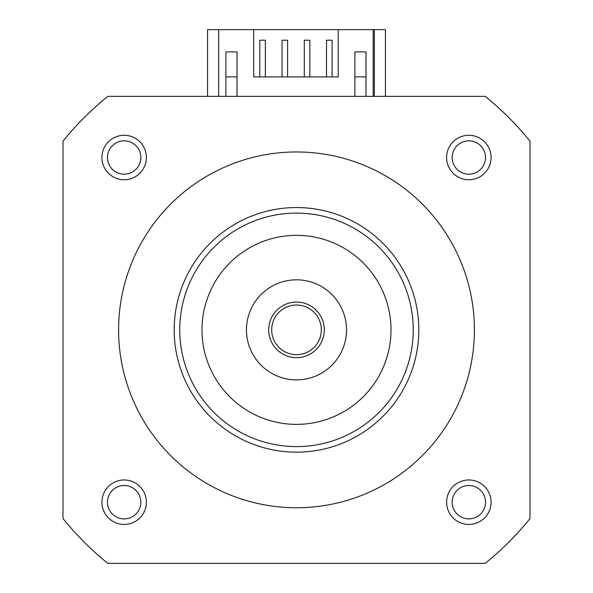 <?xml version="1.0" encoding="UTF-8"?>
<svg xmlns="http://www.w3.org/2000/svg" width="593" height="593" viewBox="0 0 593 593"><rect width="100%" height="100%" fill="white"/><g stroke="black" fill="none" stroke-linecap="round" stroke-linejoin="round"><path stroke-width="0.89" d="M296.5 354.673A24.817 24.817 0 0 0 321.317 329.856A24.817 24.817 0 0 0 296.5 305.039A24.817 24.817 0 0 0 271.683 329.856A24.817 24.817 0 0 0 296.5 354.673M296.5 302.059A27.797 27.797 0 0 1 324.297 329.856A27.797 27.797 0 0 1 296.5 357.653A27.797 27.797 0 0 1 268.703 329.856A27.797 27.797 0 0 1 296.5 302.059M296.5 207.55A122.306 122.306 0 0 1 418.806 329.856A122.306 122.306 0 0 1 296.5 452.162A122.306 122.306 0 0 1 174.194 329.856A122.306 122.306 0 0 1 296.5 207.55M296.5 446.603A116.747 116.747 0 0 0 413.247 329.856A116.747 116.747 0 0 0 296.5 213.109A116.747 116.747 0 0 0 179.753 329.856A116.747 116.747 0 0 0 296.5 446.603M296.5 235.347A94.509 94.509 0 0 0 201.991 329.856A94.509 94.509 0 0 0 296.5 424.366A94.509 94.509 0 0 0 391.009 329.856A94.509 94.509 0 0 0 296.5 235.347M296.5 379.891A50.034 50.034 0 0 1 246.466 329.856A50.034 50.034 0 0 1 296.5 279.822A50.034 50.034 0 0 1 346.534 329.856A50.034 50.034 0 0 1 296.5 379.891M296.5 151.956A177.9 177.9 0 0 0 118.6 329.856A177.9 177.9 0 0 0 296.5 507.756A177.9 177.9 0 0 0 474.4 329.856A177.9 177.9 0 0 0 296.5 151.956M124.159 179.753A22.237 22.237 0 0 1 101.922 157.516A22.237 22.237 0 0 1 124.159 135.278A22.237 22.237 0 0 1 146.397 157.516A22.237 22.237 0 0 1 124.159 179.753M124.159 140.838A16.678 16.678 0 0 0 107.481 157.516A16.678 16.678 0 0 0 124.159 174.194A16.678 16.678 0 0 0 140.838 157.516A16.678 16.678 0 0 0 124.159 140.838M468.841 179.753A22.237 22.237 0 0 1 446.603 157.516A22.237 22.237 0 0 1 468.841 135.278A22.237 22.237 0 0 1 491.078 157.516A22.237 22.237 0 0 1 468.841 179.753M468.841 140.838A16.678 16.678 0 0 0 452.162 157.516A16.678 16.678 0 0 0 468.841 174.194A16.678 16.678 0 0 0 485.519 157.516A16.678 16.678 0 0 0 468.841 140.838M468.841 524.434A22.237 22.237 0 0 1 446.603 502.197A22.237 22.237 0 0 1 468.841 479.959A22.237 22.237 0 0 1 491.078 502.197A22.237 22.237 0 0 1 468.841 524.434M468.841 485.519A16.678 16.678 0 0 0 452.162 502.197A16.678 16.678 0 0 0 468.841 518.875A16.678 16.678 0 0 0 485.519 502.197A16.678 16.678 0 0 0 468.841 485.519M124.159 524.434A22.237 22.237 0 0 1 101.922 502.197A22.237 22.237 0 0 1 124.159 479.959A22.237 22.237 0 0 1 146.397 502.197A22.237 22.237 0 0 1 124.159 524.434M124.159 485.519A16.678 16.678 0 0 0 107.481 502.197A16.678 16.678 0 0 0 124.159 518.875A16.678 16.678 0 0 0 140.838 502.197A16.678 16.678 0 0 0 124.159 485.519M107.807 96.362A300.206 300.206 0 0 0 63.006 141.164L63.006 518.549A300.206 300.206 0 0 0 107.807 563.35L485.193 563.35A300.206 300.206 0 0 0 529.994 518.549L529.994 141.164A300.206 300.206 0 0 0 485.193 96.362L107.807 96.362M374.331 96.362L374.331 29.65L385.45 29.65L385.45 96.362M207.55 96.362L207.55 29.65L253.693 29.65L253.693 76.905L338.195 76.905L338.195 29.65L373.219 29.65L373.219 96.362M374.331 29.65L373.219 29.65M218.669 96.362L218.669 29.65M237.015 96.362L237.015 51.887L225.896 51.887L225.896 96.362M365.992 96.362L365.992 51.887L354.873 51.887L354.873 96.362M237.015 76.905L225.896 76.905L225.896 51.887M354.873 76.905L365.992 76.905L365.992 51.887M332.08 76.905L332.08 40.213L326.521 40.213L326.521 76.905M309.842 76.905L309.842 40.213L304.283 40.213L304.283 76.905M287.605 76.905L287.605 40.213L282.046 40.213L282.046 76.905M265.368 76.905L265.368 40.213L259.808 40.213L259.808 76.905M338.195 29.65L253.693 29.65"/></g></svg>
